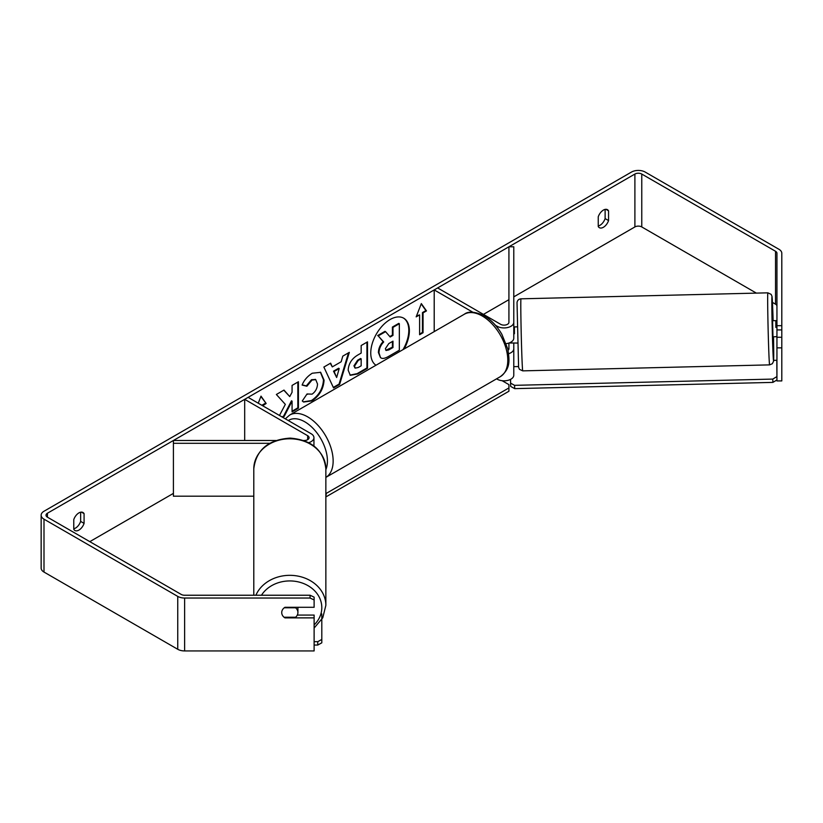 <?xml version="1.0" encoding="UTF-8"?>
<svg xmlns="http://www.w3.org/2000/svg" width="823" height="823" viewBox="0 0 823 823"><rect width="100%" height="100%" fill="white"/><g stroke="black" fill="none" stroke-linecap="round" stroke-linejoin="round"><path stroke-width="1.23" d="M513.778 330.476L513.778 327.06M472.834 312.215L434.205 289.922L437.641 287.937L500.621 324.303A4.856 2.808 180 0 0 505.919 324.91A4.856 2.808 180 0 0 508.923 322.318L508.923 246.787L513.778 246.787L513.778 338.181A9.722 5.607 180 0 1 506.186 343.654M513.778 322.318A9.722 5.607 180 0 1 507.781 327.503A9.722 5.607 180 0 1 497.185 326.278L495.487 325.301M508.079 350.331A4.856 2.808 0 0 0 508.923 348.757L508.923 343.037M508.655 353.705A9.722 5.607 0 0 0 513.778 348.757L513.778 375.206A9.722 5.607 180 0 1 507.781 380.391A9.722 5.607 180 0 1 497.185 379.177L496.578 378.817M434.205 289.922L434.205 331.618M513.778 348.757L513.778 343.006M308.728 442.661A9.722 5.607 0 0 0 313.944 437.682A9.722 5.607 0 0 0 311.104 433.721L248.114 397.355L244.688 399.34L244.688 440.49M303.759 440.49L304.232 440.49A4.856 2.808 0 0 0 309.088 437.682A4.856 2.808 0 0 0 307.668 435.706L244.688 399.34M269.759 443.299L173.406 443.299L173.406 440.49L275.89 440.49M173.406 443.299L173.406 496.187L253.793 496.187M253.793 595.235L253.793 468.812A36.037 30.029 -0 0 1 289.819 438.782A36.037 30.029 -0 0 1 325.857 468.812L325.857 605.358A36.037 30.029 180 0 0 295.982 575.771A36.037 30.029 180 0 0 255.902 595.235M297.916 607.292A8.096 6.749 -0 0 1 297.916 607.59L297.916 612.518A8.096 6.749 -0 0 1 295.601 617.24L284.038 617.24A8.096 6.749 -0 0 1 282.762 615.82A8.096 6.615 -0 0 1 281.723 612.579A8.096 6.615 -0 0 1 284.964 607.292L314.119 607.292L314.119 599.946L310.065 598.033L310.065 595.235L314.119 597.138L314.119 599.946M284.244 607.796L295.601 607.796A8.096 6.749 -0 0 1 297.916 612.518M404.155 348.962A27.313 15.771 120 0 0 403.723 318.203A27.313 15.771 120 0 0 390.061 319.55A27.313 15.771 120 0 0 372.346 343.212A27.313 15.771 120 0 0 375.977 365.237M403.023 349.621A27.313 15.771 120 0 0 403.435 318.038M73.772 528.788A8.096 4.671 120 0 0 75.49 528.099A8.096 4.671 120 0 0 80.644 521.391L80.644 512.204M73.772 529.323A8.096 4.671 120 0 0 74.872 530.485A8.096 4.671 120 0 0 78.926 530.084A8.096 4.671 120 0 0 84.08 523.377L84.08 513.645A8.096 4.671 120 0 0 82.969 512.492A8.096 4.671 120 0 0 73.772 519.591L73.772 529.323M605.121 209.402L605.121 218.589A8.096 4.671 -60 0 1 599.967 225.296A8.096 4.671 -60 0 1 598.249 225.975M603.403 227.271A8.096 4.671 -60 0 1 599.35 227.673A8.096 4.671 -60 0 1 598.249 226.52L598.249 216.788A8.096 4.671 -60 0 1 607.446 209.68A8.096 4.671 -60 0 1 608.557 210.842L608.557 220.574A8.096 4.671 -60 0 1 603.403 227.271M282.659 417.292L284.182 416.417L292.072 401.13L292.072 411.86L298.42 408.198L298.42 381.749L292.072 385.411L292.072 392.252L289.747 396.583L283.986 390.081L276.363 394.484L285.334 404.381L279.47 415.45M332.286 366.893L341.164 361.77L342.779 356.143L349.322 352.357L339.632 384.423L333.562 387.931L323.871 367.058L330.63 363.149L332.286 366.893L330.29 363.344M756.368 293.111L641.765 226.942A4.856 2.808 0 0 0 634.893 226.942L513.778 296.866M508.923 299.675L483.451 314.386M173.406 493.378L89.8 541.647M776.943 325.682L781.799 325.682L781.799 329.93L776.943 329.93L776.943 253.258A4.856 2.808 0 0 0 775.523 251.272L641.765 174.054A4.856 2.808 0 0 0 634.893 174.054L47.436 513.223A4.856 2.808 0 0 0 46.006 515.208A4.856 2.808 0 0 0 47.436 517.183L181.183 594.412A4.856 2.808 0 0 0 184.619 595.235L310.065 595.235M258.257 403.208L261.004 396.141L266.158 403.476L262.722 405.78M423.043 312.894L426.479 310.909L421.325 303.584L416.171 316.865L419.607 314.88L419.607 334.714L423.043 332.729L423.043 312.894L422.466 312.565L422.466 332.399L423.043 332.729M348.17 370.175L348.17 370.103C348.613 363.56 351.894 358.489 358.015 354.898L361.163 353.088L361.163 345.526L367.511 341.864L367.511 368.313L357.696 373.971L350.279 375.298L348.17 370.175M307.051 393.96L312.051 394.166C315.476 391.789 317.297 388.405 317.524 384.022L315.744 379.65L312.051 380.031L306.886 386.234L302.113 385.061C304.037 380.236 307.411 376.296 312.256 373.231L320.661 372.315L324.067 380.164C323.511 388.929 319.478 395.832 311.989 400.894L303.584 402.015L302.278 400.986L307.051 393.96L307.524 394.33M781.799 325.682L781.799 253.258A9.722 5.607 0 0 0 778.959 249.297L645.201 172.069A9.722 5.607 0 0 0 631.457 172.069L44 511.237A9.722 5.607 0 0 0 41.15 515.208A9.722 5.607 0 0 0 44 519.169L177.747 596.397A9.722 5.607 0 0 0 184.619 598.033L310.065 598.033M297.319 615.069L314.119 615.069L314.119 617.878L284.964 617.878A8.096 6.615 -0 0 1 284.079 617.24M41.15 515.208L41.15 568.096A9.722 5.607 0 0 0 44 572.067L177.747 649.285A9.722 5.607 0 0 0 184.619 650.931L314.119 650.931L314.119 617.878M776.943 347.851L781.799 347.851L781.799 380.915L776.943 380.915L776.943 337.276L781.799 337.276L781.799 329.93M776.943 306.156A4.856 2.808 0 0 0 775.523 304.171L772.447 302.401M776.943 329.93L776.943 337.276M781.799 347.851L781.799 337.276M608.557 210.842L605.893 209.309M608.557 220.574L605.121 218.589M284.964 617.24L284.964 617.878M84.08 513.645L81.415 512.112M84.08 523.377L80.644 521.391M380.493 357.614L378.981 352.841C379.125 348.715 380.699 345.094 383.703 341.977L378.23 335.897L385.576 331.659L390.195 337.008L392.983 335.403L392.983 327.379L399.34 323.706L399.34 350.207L388.487 356.472C385.02 358.427 382.52 358.91 381.018 357.912L380.895 357.84M380.442 357.583L378.405 352.511C378.559 348.386 380.133 344.765 383.127 341.648L378.23 335.897M389.814 336.576L392.406 335.074L392.406 327.05L398.774 323.377L399.34 323.706M392.406 327.05L392.983 327.379M392.406 335.074L392.983 335.403M377.654 335.568L384.999 331.33L385.576 331.659M383.127 341.648L383.703 341.977M260.881 396.449L266.158 403.476M265.582 403.136L262.146 405.122L262.722 405.451M422.466 332.399L419.607 334.056M416.5 316.011L419.607 314.88M422.466 312.565L425.903 310.58L421.201 303.893M425.903 310.58L426.479 310.909M339.21 368.56L334.107 371.512L336.648 377.51L339.21 368.56L338.644 368.231L333.531 371.173L334.107 371.512M333.531 371.173L336.648 377.51M348.51 352.83L339.066 384.094L339.632 384.423M339.066 384.094L333.315 387.417M354.518 366.173L355.289 368.107L358.18 367.531L361.163 365.813L361.163 358.828L358.149 360.567L354.518 366.173L353.941 365.844L355.022 367.902M353.941 365.844L357.583 360.237L360.587 358.499L361.163 358.828M366.935 342.193L366.935 367.974L367.511 368.313M366.935 367.974L357.12 373.642L350.001 375.113M289.747 396.583L283.801 390.184M292.072 411.202L297.844 407.869L297.844 382.078M297.844 407.869L298.42 408.198M282.083 416.963L283.616 416.088L291.496 400.801L292.072 401.13M283.616 416.088L284.182 416.417M320.373 372.161L323.49 379.835C322.935 388.6 318.913 395.503 311.413 400.564L303.296 401.84M315.456 379.506L311.485 379.701L306.31 385.905L306.886 386.234M306.31 385.905L302.185 384.886M385.38 348.695L386.059 350.485L388.816 349.919L392.983 347.522L392.983 341.154L388.785 343.582L385.38 348.695M385.802 350.279L392.406 347.193L392.406 341.494M392.406 347.193L392.983 347.522M502.133 380.71L508.923 384.629L508.923 387.931L326.278 493.389L325.857 496.691M508.923 387.931L508.923 391.244L326.278 496.691M314.119 641.683L317.76 641.683L317.76 645.057L321.803 642.814L321.803 613.937M314.119 645.057L317.76 645.057M321.803 639.44L317.76 641.683M776.943 320.692L772.581 320.661L772.972 336.854L776.233 336.648M776.943 327.369L775.852 327.389L775.822 320.589M514.365 327.05L513.778 327.07M517.091 326.854L514.385 326.916L514.416 333.726L513.778 333.747M509.077 342.985L517.492 343.047M781.799 335.897L781.799 327.801M776.943 336.628L776.212 336.782M775.852 320.713L775.852 327.389M513.778 366.657L518.49 366.544M773.641 360.361L776.819 360.279L776.943 379.948L772.9 382.386L514.704 388.641L510.651 386.399L510.538 379.393M776.943 379.948L776.819 360.279M772.9 382.386L772.776 379.084L514.581 385.339L514.704 388.641M510.538 383.096L514.581 385.339M772.776 379.084L776.819 376.646M497.185 326.278L497.185 327.369M497.185 378.467L497.185 379.177M307.668 435.706L307.668 439.667M261.488 595.235A31.984 26.655 -0 0 1 297.463 581.707A31.984 26.655 -0 0 1 321.803 607.59A31.984 26.655 -0 0 1 314.119 624.935M634.893 174.054L634.893 226.942M47.436 513.223L47.436 517.183M184.619 598.033L184.619 650.931M641.765 174.054L641.765 226.942M775.523 251.272L775.523 304.171M44 519.169L44 572.067M177.747 596.397L177.747 649.285M378.405 352.511L378.981 352.841M378.405 352.583L378.981 352.913M357.583 360.237L358.149 360.567M353.941 365.772L354.518 366.101M357.12 373.642L357.696 373.971M323.49 379.763L324.067 380.092M323.49 379.835L324.067 380.164M311.413 400.564L311.989 400.894M311.485 379.701L312.051 380.031M388.25 349.59L388.816 349.919M500.322 376.667A36.037 20.801 -120 0 0 505.847 347.79A36.037 20.801 -120 0 0 482.299 316.032A36.037 20.801 -120 0 0 464.285 314.252C468.349 311.012 475.036 311.536 484.325 315.837C491.249 319.962 497.092 326.124 501.865 334.313L507.781 348.983C509.458 360.032 510.929 368.539 500.322 376.667L325.857 477.391A36.037 20.801 60 0 0 331.155 448.453A36.037 20.801 60 0 0 307.668 416.86A36.037 20.801 60 0 0 289.655 415.07L464.285 314.252M325.857 469.635A31.984 18.466 -120 0 0 304.808 421.818A31.984 18.466 -120 0 0 288.297 420.553M768.733 349.662A36.037 0.617 -91.4 0 1 767.787 312.308A36.037 0.617 -91.4 0 1 767.859 292.834L771.13 294.356L772.005 296.342L773.116 320.651A31.984 0.545 88.6 0 0 772.776 310.292A31.984 0.545 88.6 0 0 771.83 302.658A31.984 0.545 88.6 0 0 772.776 347.224A31.984 0.545 88.6 0 0 773.641 360.217A31.984 0.545 88.6 0 0 773.507 336.844L773.579 361.184L772.355 363.715L769.608 364.877A36.037 0.617 -91.4 0 1 768.733 349.662M522.739 370.864L519.467 369.342L518.593 367.356L517.029 302.514C517.389 300.313 518.706 299.078 521 298.821A36.037 0.617 88.6 0 0 520.918 318.285A36.037 0.617 88.6 0 0 521.864 355.639A36.037 0.617 88.6 0 0 522.739 370.864L769.608 364.877M313.944 437.682L313.944 445.984M314.119 628.052L322.76 617.816L325.857 605.358M253.793 468.812C256.138 449.862 268.257 439.626 290.159 438.114C311.711 439.894 323.604 450.13 325.857 468.812M355.289 368.107L354.713 367.778M315.744 379.65L315.178 379.321M289.655 415.07L285.324 418.835M521 298.821L767.859 292.834"/></g></svg>
